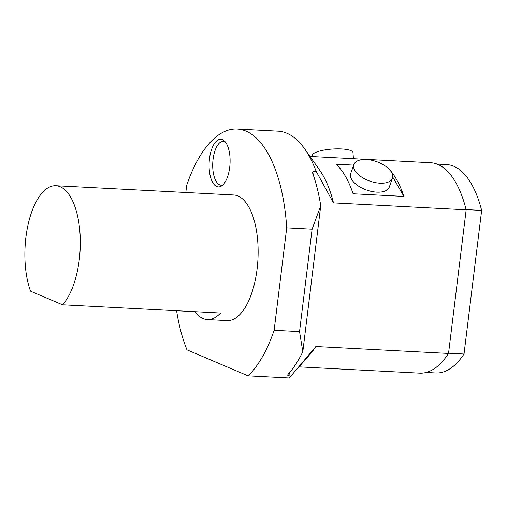 <?xml version="1.0" encoding="UTF-8"?>
<svg xmlns="http://www.w3.org/2000/svg" width="507" height="507" viewBox="0 0 507 507"><rect width="100%" height="100%" fill="white"/><g stroke="black" fill="none" stroke-linecap="round" stroke-linejoin="round"><path stroke-width="0.76" d="M62.507 304.77L220.57 313.009A62.881 27.568 93 0 1 207.382 319.556L227.142 320.582A62.881 27.568 -87 0 0 257.943 259.223A62.881 27.568 -87 0 0 233.689 194.992L55.865 185.72A62.881 27.568 -87 0 0 25.927 237.168A62.881 27.568 -87 0 0 30.534 291.164L62.507 304.77A62.881 27.568 -87 0 0 80.1 234.861A62.881 27.568 -87 0 0 55.865 185.72M207.382 319.556A62.881 27.568 93 0 1 194.948 311.672M310.005 156.448L430.658 162.734A105.348 46.181 93 0 1 466.161 209.822L448.53 353.442L315.867 346.528L290.936 376.036L287.951 375.662L287.653 375.066L287.995 374.426A128.93 56.518 -87 0 0 302.812 351.744L299.536 331.603L274.135 330.285A128.93 56.518 93 0 1 248.069 375.839L186.963 349.83A128.93 56.518 93 0 1 176.601 310.715M274.135 330.285L286.709 227.858L312.109 229.183L320.747 205.684A128.93 56.518 -87 0 0 312.692 173.267L312.559 172.253L313.155 171.296L316.089 171.189L333.498 202.908L466.161 209.822M185.816 192.495L186.696 185.296A128.93 56.518 93 0 1 237.124 129.031A128.93 56.518 93 0 1 286.709 227.858M209.48 158.78A23.848 10.457 -87 0 0 221.344 186.094A23.848 10.457 -87 0 0 230.032 163.628A23.848 10.457 -87 0 0 223.726 140.388A23.848 10.457 -87 0 0 209.48 158.78M386.404 166.828L387.24 167.494M392.703 176.975L403.908 196.424L353.1 193.782A105.348 46.181 -87 0 0 336.065 164.205L353.683 165.124M392.431 178.185L389.249 187.146A20.438 10.298 -160.5 0 1 376.802 192.147A20.438 10.298 -160.5 0 1 357.435 185.359A20.438 10.298 -160.5 0 1 350.717 173.489L353.892 164.528A20.438 10.298 -160.5 0 1 371.416 160.193A20.438 10.298 -160.5 0 1 391.512 172.31A20.438 10.298 -160.5 0 1 392.431 178.185A20.438 10.298 -160.5 0 1 369.723 181.062A20.438 10.298 -160.5 0 1 353.892 164.528M448.53 353.442A105.348 46.181 93 0 1 419.695 373.146L299.041 366.853M248.069 375.839L288.996 377.969A128.93 56.518 93 0 0 290.936 376.036M237.124 129.031L278.051 131.161A128.93 56.518 93 0 1 304.732 148.95A128.93 56.518 93 0 1 316.089 171.189M299.536 331.603L312.109 229.183M386.873 166.854A105.348 46.181 93 0 1 403.908 196.424M304.732 148.95L319.79 170.352A105.348 46.181 93 0 1 333.498 202.908M315.867 346.528A105.348 46.181 93 0 1 310.221 354.038L299.282 366.574M302.812 351.744L320.747 205.684M224.969 141.542A22.035 9.658 -87 0 0 223.562 141.231A22.035 9.658 -87 0 0 213.073 159.255A22.035 9.658 -87 0 0 221.267 185.239A22.035 9.658 -87 0 0 222.7 185.074M466.11 209.606L481.65 210.411A104.328 45.731 -87 0 0 446.692 164.591L437.015 164.091M426.153 372.455L435.836 372.962A104.328 45.731 -87 0 0 464.019 354.013L448.556 353.208M464.019 354.013L481.65 210.411M353.417 158.71L352.973 152.613A20.438 5.032 175.9 0 0 332.224 149.064A20.438 5.032 175.9 0 0 312.198 155.56L312.274 156.562M288.958 375.934L289.332 372.899M313.541 175.726L314.112 171.087"/></g></svg>
